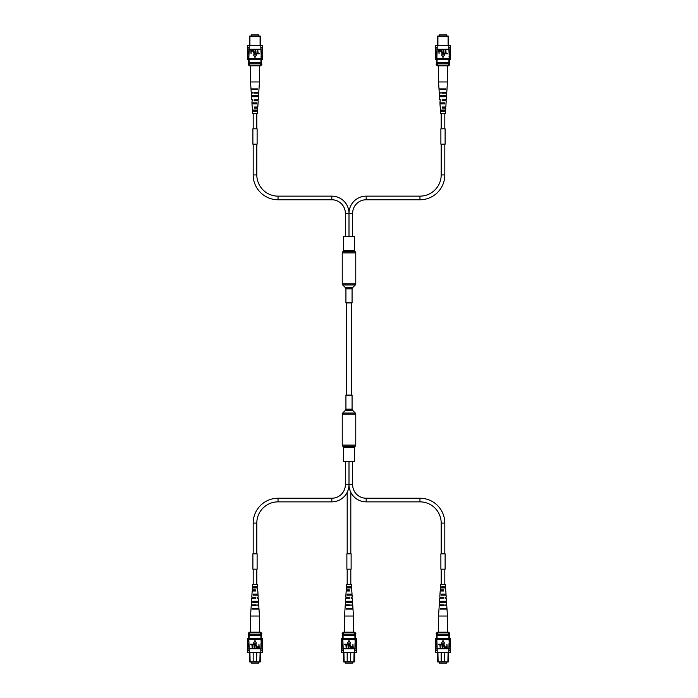 <?xml version="1.0" encoding="UTF-8"?>
<svg xmlns="http://www.w3.org/2000/svg" width="698" height="698" viewBox="0 0 698 698"><rect width="100%" height="100%" fill="white"/><g stroke="black" fill="none" stroke-linecap="round" stroke-linejoin="round"><path stroke-width="1.05" d="M354.532 447.566L343.468 447.566L343.468 461.631L354.532 461.631L354.532 447.566L355.762 445.106L355.762 414.115L355.308 413.033L342.692 413.033L345.475 410.241L352.525 410.241L355.308 413.033M349 395.094L352.071 395.094L352.071 409.159L345.929 409.159L345.929 395.094L349 395.094M355.308 284.967A1.536 1.536 0 0 0 355.762 283.885L355.762 252.894A1.536 1.536 0 0 0 355.142 251.664A1.536 1.536 0 0 1 354.532 250.434L354.532 236.369L343.468 236.369L343.468 250.434A1.536 1.536 0 0 1 342.858 251.664A1.536 1.536 0 0 0 342.238 252.894L342.238 283.885A1.536 1.536 0 0 0 342.692 284.967L345.475 287.759A1.536 1.536 0 0 1 345.929 288.841L345.929 302.906L352.071 302.906L352.071 288.841A1.536 1.536 0 0 1 352.525 287.759L355.308 284.967L342.692 284.967M251.184 661.94L251.184 663.1L258.81 663.1L258.81 661.94M248.706 638.347L248.706 634.718M253.182 652.743L253.182 661.573L260.258 661.94L249.744 661.94L249.317 653.345M249.326 661.573L253.549 661.94M249.919 652.743L250.128 661.94M260.677 653.337L260.677 661.573M249.073 638.469L249.073 634.116M248.706 638.469L248.706 634.116M260.93 638.469L260.93 634.116M256.454 661.94L256.812 652.743M259.874 661.94L260.084 652.743M260.93 635.32L249.073 635.32M249.675 635.32L249.675 634.116L248.174 634.116L248.174 633.391L249.256 633.391L249.256 634.116M248.174 633.391L249.387 632.179L260.616 632.179L261.82 633.391L260.747 633.391L260.747 634.116L249.675 634.116M260.319 635.32L260.319 634.116M260.747 633.391L259.228 632.179M250.774 632.179L249.256 633.391M261.82 633.391L261.82 634.116L260.747 634.116M262.396 644.158L262.396 643.067M262.396 650.929L262.396 652.743L260.808 652.743L261.035 643.067L262.509 643.067L262.509 641.732L261.165 641.732L261.165 643.067M262.396 646.575L262.396 645.484M262.396 641.732L262.396 640.642M261.165 641.732L261.035 640.642L262.509 640.642L262.509 639.56L260.808 639.56L260.808 638.469L247.598 638.469L247.598 639.56M261.165 640.642L261.165 639.56M260.939 650.327L262.509 650.327L262.509 648.992L260.939 648.992M261.165 647.901L262.509 647.901L262.509 646.575L261.165 646.575M261.165 645.484L262.509 645.484L262.509 644.158L261.165 644.158M260.808 652.743L249.195 652.743L249.195 648.756L260.808 648.756M248.828 640.642L247.493 640.642L247.493 639.56L248.828 639.56L249.195 648.756M249.195 652.743L247.598 652.743L247.598 650.929M248.828 639.56L249.195 638.469M248.828 644.158L247.493 644.158L247.493 645.484L248.828 645.484M248.828 646.575L247.493 646.575L247.493 647.901L248.828 647.901M249.195 648.992L247.493 648.992L247.493 650.327L249.195 650.327M249.055 648.992L249.055 650.327M248.828 643.067L247.493 643.067L247.493 641.732L248.828 641.732M262.396 639.56L262.396 638.469L260.808 638.469M260.808 648.992L260.808 650.327M260.808 639.56L249.195 639.56M258.932 644.219L259.263 648.451L257.771 648.363L257.283 647.221L258.932 645.92L258.932 644.219M258.932 646.418L257.614 647.203L258.243 647.953L258.932 647.953L258.932 646.418M255.136 646.008L254.805 648.451L254.805 646.016L255.817 644.158L256.838 646.016L256.838 648.451L255.843 644.655L255.136 646.008M252.606 644.219L254.255 644.219L254.255 648.451L253.924 644.708L252.606 644.708L252.606 644.219M250.573 644.219L252.222 644.219L252.222 648.451L251.891 644.708L250.573 644.708L250.573 644.219M254.997 640.528L253.487 643.155L256.515 643.155L254.997 640.528M257.545 586.852L253.583 586.852L253.522 587.925L257.614 587.925L257.396 584.549L252.597 584.549L252.248 589.923L255.547 589.923L255.59 590.997L252.179 590.997L251.777 597.148L255.826 597.148L255.861 598.221L251.708 598.221L251.28 604.826L256.105 604.826L256.131 605.445L251.236 605.445L250.547 616.046L259.455 616.046L259.455 632.179M256.175 595.15L256.14 594.077M256.62 609.127L256.602 608.516M256.41 602.374L256.375 601.292M255.939 587.925L255.904 586.852M255.163 589.923L254.814 590.997L255.163 589.923M255.32 597.148L254.683 597.148L254.657 598.221L255.337 598.221L255.32 597.148M254.508 605.445L254.517 604.826M252.807 605.445L252.824 604.826M252.964 598.221L252.981 597.148M253.112 590.997L253.138 589.923M257.3 589.923L257.361 590.997M257.693 597.148L257.754 598.221M259.455 616.046L259.002 609.127L252.301 609.127L252.336 608.516L258.958 608.516L258.757 605.445L258.147 605.445M252.17 605.445L252.187 604.826M252.44 598.221L252.475 597.148M252.711 590.997L252.755 589.923M257.562 598.221L258.286 598.221L258.487 601.292L252.746 601.292L252.685 602.374L258.557 602.374L258.722 604.826L257.806 604.826L257.832 605.445M257.518 597.148L258.216 597.148L258.086 595.15L253.095 595.15L253.156 594.077L258.016 594.077L257.99 595.15M258.016 594.077L257.815 590.997L257.283 590.997M257.248 589.923L257.745 589.923L257.614 587.925M258.792 609.127L258.757 608.516M258.408 602.374L258.347 601.292M255.477 604.826L255.485 605.445M257.719 609.127L257.693 608.516M253.391 608.516L253.374 609.127M257.501 602.374L257.466 601.292M253.618 601.292L253.583 602.374M257.274 595.15L257.239 594.077M253.854 594.077L253.819 595.15M257.03 587.925L256.995 586.852M254.089 586.852L254.055 587.925M345.37 461.631L345.37 484.682A13.55 13.55 0 0 1 331.82 498.232L278.048 498.232A24.858 24.858 0 0 0 253.182 523.09L253.182 553.819M352.63 461.631L352.63 484.682L349 484.682L349 461.631L349 484.682A17.18 17.18 0 0 1 331.82 501.862L278.048 501.862A21.228 21.228 0 0 0 256.812 523.09L256.812 553.819M256.812 569.184L256.812 584.549M253.182 569.184L253.182 584.549M345.187 661.94L345.187 663.1L352.813 663.1L352.813 661.94M347.185 652.743L347.185 661.573L354.252 661.94L343.748 661.94L343.311 653.345M343.329 661.573L347.552 661.94M343.922 652.743L344.131 661.94M354.671 653.337L354.671 661.573M343.076 638.469L343.076 634.116M342.709 638.469L342.709 634.116M354.924 638.469L354.924 634.116M350.448 661.94L350.815 652.743M353.869 661.94L354.078 652.743M354.924 635.32L343.076 635.32M343.678 635.32L343.678 634.116L342.177 634.116L342.177 633.391L343.25 633.391L343.25 634.116M342.177 633.391L343.39 632.179L344.777 632.179L343.25 633.391L344.777 632.179L354.61 632.179L355.823 633.391L354.75 633.391L354.75 634.116L343.678 634.116M354.322 635.32L354.322 634.116M354.75 633.391L353.223 632.179M355.823 633.391L355.823 634.116L354.75 634.116M356.399 644.158L356.399 643.067M356.399 650.929L356.399 652.743L354.811 652.743L355.038 643.067L356.512 643.067L356.512 641.732L355.169 641.732L355.169 643.067M356.399 646.575L356.399 645.484M356.399 641.732L356.399 640.642M355.169 641.732L355.038 640.642L356.512 640.642L356.512 639.56L354.811 639.56L354.811 638.469L341.601 638.469L341.601 639.56M355.169 640.642L355.169 639.56M354.942 650.327L356.512 650.327L356.512 648.992L354.942 648.992M355.169 647.901L356.512 647.901L356.512 646.575L355.169 646.575M355.169 645.484L356.512 645.484L356.512 644.158L355.169 644.158M354.811 652.743L343.189 652.743L343.189 648.756L354.811 648.756M342.831 640.642L341.488 640.642L341.488 639.56L342.831 639.56L343.189 648.756M343.189 652.743L341.601 652.743L341.601 650.929M342.831 639.56L343.189 638.469M342.831 644.158L341.488 644.158L341.488 645.484L342.831 645.484M342.831 646.575L341.488 646.575L341.488 647.901L342.831 647.901M343.189 648.992L341.488 648.992L341.488 650.327L343.189 650.327M343.058 648.992L343.058 650.327M342.831 643.067L341.488 643.067L341.488 641.732L342.831 641.732M356.399 639.56L356.399 638.469L354.811 638.469M354.811 648.992L354.811 650.327M354.811 639.56L343.189 639.56M352.935 644.219L353.258 648.451L351.775 648.363L351.286 647.221L352.935 645.92L352.935 644.219M352.935 646.418L351.609 647.203L352.246 647.953L352.935 647.953L352.935 646.418M349.14 646.008L348.808 648.451L348.808 646.016L349.82 644.158L350.841 646.016L350.841 648.451L349.846 644.655L349.14 646.008M346.609 644.219L348.258 644.219L348.258 648.451L347.927 644.708L346.609 644.708L346.609 644.219M344.576 644.219L346.225 644.219L346.225 648.451L345.894 644.708L344.576 644.708L344.576 644.219M349 640.528L347.491 643.155L350.509 643.155L349 640.528M351.548 586.852L347.587 586.852L347.517 587.925L351.618 587.925L351.399 584.549L346.601 584.549L346.252 589.923L349.55 589.923L349.593 590.997L346.182 590.997L345.78 597.148L349.82 597.148L349.864 598.221L345.711 598.221L345.274 604.826L350.108 604.826L350.134 605.445L345.24 605.445L344.542 616.046L353.458 616.046L353.458 632.179M350.178 595.15L350.143 594.077M350.623 609.127L350.605 608.516M350.413 602.374L350.379 601.292M349.942 587.925L349.907 586.852M349.166 589.923L348.817 590.997L349.166 589.923M349.314 597.148L348.686 597.148L348.66 598.221L349.34 598.221L349.314 597.148M348.511 605.445L348.52 604.826M346.81 605.445L346.827 604.826M346.958 598.221L346.985 597.148M347.115 590.997L347.142 589.923M351.303 589.923L351.356 590.997M351.696 597.148L351.757 598.221M353.458 616.046L353.005 609.127L346.304 609.127L346.339 608.516L352.961 608.516L352.76 605.445L352.15 605.445M346.173 605.445L346.191 604.826M346.435 598.221L346.478 597.148M346.714 590.997L346.758 589.923M351.565 598.221L352.289 598.221L352.49 601.292L346.749 601.292L346.688 602.374L352.56 602.374L352.726 604.826L351.809 604.826L351.827 605.445M351.522 597.148L352.22 597.148L352.089 595.15L347.098 595.15L347.159 594.077L352.019 594.077L351.993 595.15M352.019 594.077L351.818 590.997L351.286 590.997M351.242 589.923L351.748 589.923L351.618 587.925M352.795 609.127L352.76 608.516M352.411 602.374L352.35 601.292M349.48 604.826L349.489 605.445M351.713 609.127L351.696 608.516M347.395 608.516L347.377 609.127M351.504 602.374L351.469 601.292M347.621 601.292L347.587 602.374M351.269 595.15L351.234 594.077M347.857 594.077L347.822 595.15M351.033 587.925L350.998 586.852M348.093 586.852L348.058 587.925M439.19 661.94L439.19 663.1L446.816 663.1L446.816 661.94M441.188 652.743L441.188 661.573L448.256 661.94L437.742 661.94L437.323 653.337M437.323 661.573L441.546 661.94M437.916 652.743L438.126 661.94M448.674 653.337L448.674 661.573M437.07 638.469L437.07 634.116M436.704 638.469L436.704 634.116M436.704 638.347L436.704 636.532M448.927 638.469L448.927 634.116M444.452 661.94L444.818 652.743M447.872 661.94L448.081 652.743M448.927 635.32L437.07 635.32M437.681 635.32L437.681 634.116L436.18 634.116L436.18 633.391L437.253 633.391L437.253 634.116M436.18 633.391L437.384 632.179L448.613 632.179L449.826 633.391L448.744 633.391L448.744 634.116L437.681 634.116M448.325 635.32L448.325 634.116M448.744 633.391L447.226 632.179M438.772 632.179L437.253 633.391M449.826 633.391L449.826 634.116L448.744 634.116M450.402 644.158L450.402 643.067M450.402 650.929L450.402 652.743L448.805 652.743L449.041 643.067L450.507 643.067L450.507 641.732L449.172 641.732L449.172 643.067M450.402 646.575L450.402 645.484M450.402 641.732L450.402 640.642M449.172 641.732L449.041 640.642L450.507 640.642L450.507 639.56L448.805 639.56L448.805 638.469L435.604 638.469L435.604 639.56M449.172 640.642L449.172 639.56M448.945 650.327L450.507 650.327L450.507 648.992L448.945 648.992M449.172 647.901L450.507 647.901L450.507 646.575L449.172 646.575M449.172 645.484L450.507 645.484L450.507 644.158L449.172 644.158M448.805 652.743L437.192 652.743L437.192 648.756L448.805 648.756M436.835 640.642L435.491 640.642L435.491 639.56L436.835 639.56L437.192 648.756M437.192 652.743L435.604 652.743L435.604 650.929M436.835 639.56L437.192 638.469M436.835 644.158L435.491 644.158L435.491 645.484L436.835 645.484M436.835 646.575L435.491 646.575L435.491 647.901L436.835 647.901M437.192 648.992L435.491 648.992L435.491 650.327L437.192 650.327M437.061 648.992L437.061 650.327M436.835 643.067L435.491 643.067L435.491 641.732L436.835 641.732M450.402 639.56L450.402 638.469L448.805 638.469M448.805 648.992L448.805 650.327M448.805 639.56L437.192 639.56M446.929 644.219L447.261 648.451L445.778 648.363L445.28 647.221L446.929 645.92L446.929 644.219M446.929 646.418L445.612 647.203L446.249 647.953L446.929 647.953L446.929 646.418M443.143 646.008L442.811 648.451L442.811 646.016L443.823 644.158L444.844 646.016L444.844 648.451L443.849 644.655L443.143 646.008M440.613 644.219L442.262 644.219L442.262 648.451L441.93 644.708L440.613 644.708L440.613 644.219M438.571 644.219L440.229 644.219L440.229 648.451L439.897 644.708L438.571 644.708L438.571 644.219M443.003 640.528L441.485 643.155L444.513 643.155L443.003 640.528M445.551 586.852L441.59 586.852L441.52 587.925L445.621 587.925L445.403 584.549L440.604 584.549L440.255 589.923L443.553 589.923L443.588 590.997L440.185 590.997L439.784 597.148L443.823 597.148L443.867 598.221L439.714 598.221L439.278 604.826L444.111 604.826L444.137 605.445L439.243 605.445L438.545 616.046L447.453 616.046L447.453 632.179M444.181 595.15L444.146 594.077M444.626 609.127L444.609 608.516M444.417 602.374L444.382 601.292M443.945 587.925L443.911 586.852M443.16 589.923L442.82 590.997L443.16 589.923M443.317 597.148L442.68 597.148L442.663 598.221L443.343 598.221L443.317 597.148M442.515 605.445L442.523 604.826M440.813 605.445L440.822 604.826M440.962 598.221L440.988 597.148M441.119 590.997L441.145 589.923M445.307 589.923L445.359 590.997M445.699 597.148L445.76 598.221M447.453 616.046L447.008 609.127L440.298 609.127L440.333 608.516L446.964 608.516L446.764 605.445L446.153 605.445M440.168 605.445L440.194 604.826M440.438 598.221L440.482 597.148M440.717 590.997L440.752 589.923M445.56 598.221L446.292 598.221L446.493 601.292L440.743 601.292L440.682 602.374L446.563 602.374L446.72 604.826L445.813 604.826L445.83 605.445M445.525 597.148L446.223 597.148L446.092 595.15L441.101 595.15L441.162 594.077L446.022 594.077L445.996 595.15M446.022 594.077L445.821 590.997L445.289 590.997M445.245 589.923L445.752 589.923L445.621 587.925M446.79 609.127L446.755 608.516M446.406 602.374L446.345 601.292M443.483 604.826L443.492 605.445M445.717 609.127L445.699 608.516M441.398 608.516L441.38 609.127M445.507 602.374L445.472 601.292M441.625 601.292L441.59 602.374M445.272 595.15L445.237 594.077M441.86 594.077L441.825 595.15M445.036 587.925L445.001 586.852M442.096 586.852L442.061 587.925M352.63 484.682A13.55 13.55 0 0 0 366.18 498.232L419.952 498.232A24.858 24.858 0 0 1 444.818 523.09L444.818 553.819M345.37 484.682L349 484.682A17.18 17.18 0 0 0 366.18 501.862L419.952 501.862A21.228 21.228 0 0 1 441.188 523.09L441.188 553.819M441.188 569.184L441.188 584.549M444.818 569.184L444.818 584.549M251.184 36.06L251.184 34.9L258.81 34.9L258.81 36.06M249.326 44.663L249.744 36.06L260.258 36.06L260.677 44.663M260.084 45.257L260.084 36.427L249.919 36.427L249.919 45.257M250.128 36.06L249.326 36.427M248.706 59.531L248.706 63.884M249.073 59.531L249.073 63.884M260.93 59.531L260.93 63.884M249.073 62.68L249.675 62.68L249.675 63.884L261.82 63.884L261.82 64.609L260.747 64.609L260.747 63.884M249.256 64.609L250.774 65.821L249.387 65.821L248.174 64.609L249.256 64.609L249.675 63.884M249.675 62.68L260.319 62.68L260.319 63.884M260.319 62.68L260.93 62.68M260.677 36.427L259.874 36.06M256.349 65.821L259.228 65.821L260.747 64.609M261.82 64.609L260.616 65.821L250.774 65.821M248.174 64.609L248.174 63.884L249.256 63.884M262.396 53.842L262.396 54.933M262.396 51.425L262.396 52.516M262.396 56.268L262.396 57.358M261.165 58.44L261.165 57.358L262.509 57.358L262.509 58.44L260.808 58.44L260.808 59.531L262.396 59.531L262.396 58.44M261.165 56.268L261.165 54.933L262.509 54.933L262.509 56.268L261.035 56.268L261.165 57.358M260.939 47.673L262.509 47.673L262.509 49.008L260.939 49.008L260.808 47.673L261.165 54.933M261.165 50.099L262.509 50.099L262.509 51.425L261.165 51.425M261.165 52.516L262.509 52.516L262.509 53.842L261.165 53.842M247.598 47.071L247.598 45.257L249.195 45.257L249.195 47.673L247.493 47.673L247.493 49.008L249.195 49.008L248.828 58.44L247.493 58.44L247.493 57.358L248.828 57.358M247.598 58.44L247.598 59.531L249.195 59.531L248.828 58.44M248.828 52.516L247.493 52.516L247.493 53.842L248.828 53.842M248.828 50.099L247.493 50.099L247.493 51.425L248.828 51.425M249.055 47.673L249.055 49.008M248.828 56.268L247.493 56.268L247.493 54.933L248.828 54.933M249.195 45.257L262.396 45.257L262.396 47.071M260.808 45.257L260.808 47.673M249.195 58.44L260.808 58.44M249.195 59.531L260.808 59.531M249.195 49.008L249.195 47.673M260.808 49.244L249.195 49.244M251.071 53.781L250.739 49.549L252.222 49.637L252.72 50.78L251.071 52.08L251.071 53.781M251.071 51.582L252.388 50.797L251.751 50.047L251.071 50.047L251.071 51.582M254.857 51.992L255.189 49.549L255.189 51.984L254.177 53.842L253.156 51.984L253.156 49.549L254.151 53.345L254.857 51.992M257.387 53.781L255.738 53.781L255.738 49.549L256.07 53.292L257.387 53.292L257.387 53.781M259.429 53.781L257.771 53.781L257.771 49.549L258.103 53.292L259.429 53.292L259.429 53.781M254.997 57.472L256.515 54.845L253.487 54.845L254.997 57.472M252.449 111.148L256.41 111.148L256.48 110.075L252.379 110.075L252.597 113.451L257.396 113.451L257.745 108.077L254.447 108.077L254.412 107.003L257.815 107.003L258.216 100.852L254.177 100.852L254.133 99.779L258.286 99.779L258.722 93.174L253.889 93.174L253.863 92.555L258.757 92.555L259.455 81.954L250.547 81.954L250.547 65.821M252.763 103.923L252.728 102.85M256.175 102.85L256.14 103.923M252.301 89.484L252.283 88.873M256.62 88.873L256.602 89.484M252.528 96.708L252.493 95.626M256.41 95.626L256.375 96.708M252.999 111.148L252.964 110.075M255.939 110.075L255.904 111.148M254.814 107.003L255.163 108.077L254.814 107.003M254.657 99.779L254.683 100.852L255.32 100.852L255.337 99.779L254.657 99.779M254.508 92.555L254.517 93.174M252.004 102.85L251.978 103.923L256.838 103.923L256.899 102.85L251.908 102.85L252.24 99.779M252.44 99.779L251.708 99.779L251.507 96.708L257.257 96.708L257.318 95.626L251.437 95.626L251.28 93.174L252.187 93.174L252.17 92.555L251.236 92.555L251.036 89.484L257.667 89.484L257.702 88.873L250.992 88.873L250.547 81.954M251.245 89.484L251.21 88.873M251.655 96.708L251.594 95.626M251.978 103.923L252.179 107.003L252.711 107.003L252.379 110.075M257.806 93.174L257.832 92.555M257.518 100.852L257.562 99.779M257.248 108.077L257.283 107.003M255.477 93.174L255.485 92.555M257.178 93.174L257.187 92.555M257.012 100.852L257.039 99.779M256.855 108.077L256.881 107.003M253.391 89.484L253.374 88.873M253.618 96.708L253.583 95.626M253.854 103.923L253.819 102.85M254.089 111.148L254.055 110.075M345.37 236.369L345.37 213.318A13.55 13.55 0 0 0 331.82 199.768L278.048 199.768A24.858 24.858 0 0 1 253.182 174.91L253.182 144.181M345.37 213.318L349 213.318L349 236.369L349 213.318A17.18 17.18 0 0 0 331.82 196.138L278.048 196.138A21.228 21.228 0 0 1 256.812 174.91L256.812 144.181M256.812 128.816L256.812 113.451M253.182 128.816L253.182 113.451M439.19 36.06L439.19 34.9L446.816 34.9L446.816 36.06M437.323 44.663L437.742 36.06L448.256 36.06L448.683 44.655M448.081 45.257L448.081 36.427L437.916 36.427L437.916 45.257M438.126 36.06L437.323 36.427M436.704 59.531L436.704 63.884M437.07 59.531L437.07 63.884M448.927 59.531L448.927 63.884M437.07 62.68L437.681 62.68L437.681 63.884L449.826 63.884L449.826 64.609L448.744 64.609L448.744 63.884M437.253 64.609L438.772 65.821L437.384 65.821L436.18 64.609L437.253 64.609L437.681 63.884M437.681 62.68L448.325 62.68L448.325 63.884M448.325 62.68L448.927 62.68M448.674 36.427L447.872 36.06M444.347 65.821L447.226 65.821L448.744 64.609M449.826 64.609L448.613 65.821L438.772 65.821M436.18 64.609L436.18 63.884L437.253 63.884M450.402 53.842L450.402 54.933M450.402 51.425L450.402 52.516M450.402 56.268L450.402 57.358M449.172 58.44L449.172 57.358L450.507 57.358L450.507 58.44L448.805 58.44L448.805 59.531L450.402 59.531L450.402 58.44M449.172 56.268L449.172 54.933L450.507 54.933L450.507 56.268L449.041 56.268L449.172 57.358M448.945 47.673L450.507 47.673L450.507 49.008L448.945 49.008L448.805 47.673L449.172 54.933M449.172 50.099L450.507 50.099L450.507 51.425L449.172 51.425M449.172 52.516L450.507 52.516L450.507 53.842L449.172 53.842M435.604 47.071L435.604 45.257L437.192 45.257L437.192 47.673L435.491 47.673L435.491 49.008L437.192 49.008L436.835 58.44L435.491 58.44L435.491 57.358L436.835 57.358M435.604 58.44L435.604 59.531L437.192 59.531L436.835 58.44M436.835 52.516L435.491 52.516L435.491 53.842L436.835 53.842M436.835 50.099L435.491 50.099L435.491 51.425L436.835 51.425M437.061 47.673L437.061 49.008M436.835 56.268L435.491 56.268L435.491 54.933L436.835 54.933M437.192 45.257L450.402 45.257L450.402 47.071M448.805 45.257L448.805 47.673M437.192 58.44L448.805 58.44M437.192 59.531L448.805 59.531M437.192 49.008L437.192 47.673M448.805 49.244L437.192 49.244M439.068 53.781L438.737 49.549L440.229 49.637L440.717 50.78L439.068 52.08L439.068 53.781M439.068 51.582L440.386 50.797L439.757 50.047L439.068 50.047L439.068 51.582M442.864 51.992L443.195 49.549L443.195 51.984L442.183 53.842L441.162 51.984L441.162 49.549L442.157 53.345L442.864 51.992M445.394 53.781L443.745 53.781L443.745 49.549L444.076 53.292L445.394 53.292L445.394 53.781M447.427 53.781L445.778 53.781L445.778 49.549L446.109 53.292L447.427 53.292L447.427 53.781M443.003 57.472L444.513 54.845L441.485 54.845L443.003 57.472M440.455 111.148L444.417 111.148L444.478 110.075L440.386 110.075L440.604 113.451L445.403 113.451L445.752 108.077L442.453 108.077L442.41 107.003L445.821 107.003L446.223 100.852L442.174 100.852L442.139 99.779L446.292 99.779L446.72 93.174L441.895 93.174L441.869 92.555L446.764 92.555L447.453 81.954L438.545 81.954L438.545 65.821M440.761 103.923L440.726 102.85M444.181 102.85L444.146 103.923M440.307 89.484L440.281 88.873M444.626 88.873L444.609 89.484M440.534 96.708L440.499 95.626M444.417 95.626L444.382 96.708M441.005 111.148L440.97 110.075M443.945 110.075L443.911 111.148M442.82 107.003L443.16 108.077L442.82 107.003M442.663 99.779L442.68 100.852L443.317 100.852L443.343 99.779L442.663 99.779M442.515 92.555L442.523 93.174M440.01 102.85L439.984 103.923L444.844 103.923L444.905 102.85L439.915 102.85L440.246 99.779M440.438 99.779L439.714 99.779L439.513 96.708L445.254 96.708L445.315 95.626L439.443 95.626L439.278 93.174L440.194 93.174L440.168 92.555L439.243 92.555L439.042 89.484L445.664 89.484L445.699 88.873L438.998 88.873L438.545 81.954M439.243 89.484L439.208 88.873M439.653 96.708L439.592 95.626M439.984 103.923L440.185 107.003L440.717 107.003L440.386 110.075M445.813 93.174L445.83 92.555M445.525 100.852L445.56 99.779M445.245 108.077L445.289 107.003M443.483 93.174L443.492 92.555M445.176 93.174L445.193 92.555M445.019 100.852L445.036 99.779M444.862 108.077L444.888 107.003M441.398 89.484L441.38 88.873M441.625 96.708L441.59 95.626M441.86 103.923L441.825 102.85M442.096 111.148L442.061 110.075M352.63 236.369L352.63 213.318A13.55 13.55 0 0 1 366.18 199.768L419.952 199.768A24.858 24.858 0 0 0 444.818 174.91L444.818 144.181M352.63 213.318L349 213.318A17.18 17.18 0 0 1 366.18 196.138L419.952 196.138A21.228 21.228 0 0 0 441.188 174.91L441.188 144.181M441.188 128.816L441.188 113.451M444.818 128.816L444.818 113.451M443.003 553.819L445.115 553.819L445.115 569.184L440.883 569.184L440.883 553.819L443.003 553.819M255.398 553.819L257.117 553.819L257.117 569.184L252.885 569.184L252.885 553.819L255.398 553.819M257.117 144.181L252.885 144.181L252.885 128.816L257.117 128.816L257.117 144.181M445.08 144.181L440.918 144.181M445.08 128.816L440.918 128.816M346.88 553.819L351.12 553.819L351.12 569.184L346.88 569.184L346.88 553.819M343.468 447.566L342.858 446.336L355.142 446.336M342.858 446.336L342.238 445.106L355.762 445.106M342.238 445.106L342.238 414.115L355.762 414.115M354.532 250.434L343.468 250.434M355.142 251.664L342.858 251.664M355.762 252.894L342.238 252.894M355.762 283.885L342.238 283.885M352.525 287.759L345.475 287.759M352.071 288.841L345.929 288.841M278.048 501.862L278.048 498.232M256.812 523.09L253.182 523.09M331.82 501.862L331.82 498.232M366.18 498.232L366.18 501.862M444.818 523.09L441.188 523.09M419.952 498.232L419.952 501.862M331.82 199.768L331.82 196.138M253.182 174.91L256.812 174.91M278.048 199.768L278.048 196.138M419.952 196.138L419.952 199.768M441.188 174.91L444.818 174.91M366.18 196.138L366.18 199.768M351.295 395.094L351.295 302.906M346.705 395.094L346.705 302.906M345.475 410.241L345.929 409.159M352.525 410.241L352.071 409.159M342.238 414.115L342.692 413.033M261.654 638.469L261.654 634.116M247.598 648.992L247.598 647.901M262.396 648.992L262.396 647.901M247.598 641.732L247.598 640.642M247.598 646.575L247.598 645.484M247.598 644.158L247.598 643.067M250.547 616.046L250.547 632.179M355.657 638.469L355.657 634.116M341.601 648.992L341.601 647.901M356.399 648.992L356.399 647.901M341.601 641.732L341.601 640.642M341.601 646.575L341.601 645.484M341.601 644.158L341.601 643.067M344.542 616.046L344.542 632.179M350.815 492.36L350.815 553.819M350.815 569.184L350.815 584.549M347.185 492.36L347.185 553.819M347.185 569.184L347.185 584.549M449.652 638.469L449.652 634.116M435.604 648.992L435.604 647.901M450.402 648.992L450.402 647.901M435.604 641.732L435.604 640.642M435.604 646.575L435.604 645.484M435.604 644.158L435.604 643.067M438.545 616.046L438.545 632.179M261.654 59.531L261.654 63.884M247.598 49.008L247.598 50.099M262.396 49.008L262.396 50.099M247.598 56.268L247.598 57.358M247.598 51.425L247.598 52.516M247.598 53.842L247.598 54.933M259.455 81.954L259.455 65.821M449.652 59.531L449.652 63.884M435.604 49.008L435.604 50.099M450.402 49.008L450.402 50.099M435.604 56.268L435.604 57.358M435.604 51.425L435.604 52.516M435.604 53.842L435.604 54.933M447.453 81.954L447.453 65.821M445.115 144.181L445.115 128.816M440.883 144.181L440.883 128.816"/></g></svg>
